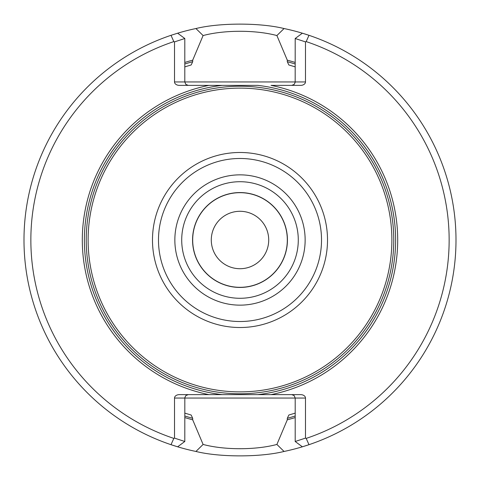 <?xml version="1.0" encoding="UTF-8"?>
<svg xmlns="http://www.w3.org/2000/svg" width="480" height="480" viewBox="0 0 480 480"><rect width="100%" height="100%" fill="white"/><g stroke="black" fill="none" stroke-linecap="round" stroke-linejoin="round"><path stroke-width="0.72" d="M287.316 240A47.316 47.316 0 0 0 240 192.684A47.316 47.316 0 0 0 192.684 240A47.316 47.316 0 0 0 240 287.316A47.316 47.316 0 0 0 287.316 240M287.436 240A47.436 47.436 0 0 0 216.282 198.918A47.436 47.436 0 0 0 216.282 281.082A47.436 47.436 0 0 0 287.436 240M298.284 240A58.284 58.284 0 0 0 210.858 189.522A58.284 58.284 0 0 0 210.858 290.478A58.284 58.284 0 0 0 298.284 240A58.284 58.284 0 0 0 210.858 189.522A58.284 58.284 0 0 0 210.858 290.478A58.284 58.284 0 0 0 298.284 240M152.484 240A87.516 87.516 0 0 1 240 152.484A87.516 87.516 0 0 1 327.516 240A87.516 87.516 0 0 1 240 327.516A87.516 87.516 0 0 1 152.484 240M88.122 240A151.878 151.878 0 0 1 240 88.122A151.878 151.878 0 0 1 391.878 240A151.878 151.878 0 0 1 240 391.878A151.878 151.878 0 0 1 88.122 240M184.8 66.87L191.154 64.974L192.702 61.71L192.702 60.186L203.1 35.556C224.286 29.874 255.672 29.856 276.9 35.556L284.064 28.542C260.334 22.656 219.738 22.644 195.936 28.542A216 216 0 0 0 177.636 33.198L171.012 35.31L173.82 41.604A209.142 209.142 0 0 0 173.82 438.396L171.012 444.69A216 216 0 0 0 195.936 451.458C219.666 457.344 260.262 457.356 284.064 451.458A216 216 0 0 0 302.364 446.802L308.988 444.69L306.18 438.396A209.142 209.142 0 0 0 306.18 41.604L308.988 35.31L302.364 33.198L295.188 38.514L305.484 41.88L306.18 41.604M303.69 446.394A216 216 0 0 0 284.064 28.542M171.012 35.31A216 216 0 0 0 171.012 444.69L177.636 446.802L184.812 441.486L174.516 438.12L173.82 438.396M188.226 394.626L185.802 395.634L184.824 397.674L184.8 441.48M173.82 41.604L174.516 41.88L174.516 81.942A4.848 3.426 0 0 0 179.364 85.374L222.138 85.374A155.658 155.658 0 0 0 222.138 394.626L179.364 394.626A4.848 3.426 180 0 0 174.516 398.058L174.516 438.12M291.774 394.626L294.198 395.634L295.2 398.058L305.484 398.058A4.848 3.426 180 0 0 300.636 394.626L271.044 394.626A157.716 157.716 0 0 0 271.044 85.374L300.636 85.374A4.848 3.426 0 0 0 305.484 81.942L305.484 41.88M306.18 438.396L305.484 438.12L305.484 398.058M302.364 446.802L295.188 441.486L305.484 438.12M291.774 85.374L294.198 84.366L295.176 82.326L295.2 38.52M271.044 394.626L257.862 394.626A155.658 155.658 0 0 0 257.862 85.374L222.138 85.374L257.862 85.374M257.862 394.626L222.138 394.626M208.956 85.374A157.716 157.716 0 0 0 208.956 394.626M188.226 85.374L185.802 84.366L184.8 81.942L174.516 81.942M177.636 33.198L184.812 38.514L174.516 41.88M295.2 441.474L295.2 398.058L174.516 398.058M184.8 38.526L184.8 81.942L305.484 81.942M295.2 62.448A185.934 185.934 0 0 0 287.298 60.186L287.298 61.71L288.846 64.974L295.2 66.87M295.2 413.13L288.846 415.026L287.298 418.29A184.458 184.458 0 0 0 295.2 416.004M184.8 413.13L191.154 415.026L192.702 418.29L192.702 419.814A185.934 185.934 0 0 1 184.8 417.552M192.702 60.186A185.934 185.934 0 0 0 184.8 62.448M192.702 419.814L203.1 444.444C224.328 450.144 255.714 450.126 276.9 444.444L287.298 419.814L287.298 418.29M287.298 419.814A185.934 185.934 0 0 0 295.2 417.552M276.9 35.556L287.298 60.186M195.936 28.542L203.094 35.55M203.1 444.45L195.936 451.458M284.064 451.458L276.906 444.45M268.716 240A28.716 28.716 0 0 1 240 268.716A28.716 28.716 0 0 1 211.284 240A28.716 28.716 0 0 1 240 211.284A28.716 28.716 0 0 1 268.716 240M305.142 240A65.142 65.142 0 0 0 207.426 183.582A65.142 65.142 0 0 0 207.426 296.418A65.142 65.142 0 0 0 305.142 240M321.522 240A81.522 81.522 0 0 0 199.242 169.404A81.522 81.522 0 0 0 199.242 310.596A81.522 81.522 0 0 0 321.522 240M393.774 240A153.774 153.774 0 0 0 163.116 106.83A153.774 153.774 0 0 0 163.116 373.17A153.774 153.774 0 0 0 393.774 240M295.2 63.996A184.458 184.458 0 0 0 287.298 61.71M192.702 61.71A184.458 184.458 0 0 0 184.8 63.996M184.8 416.004A184.458 184.458 0 0 0 192.702 418.29"/></g></svg>
